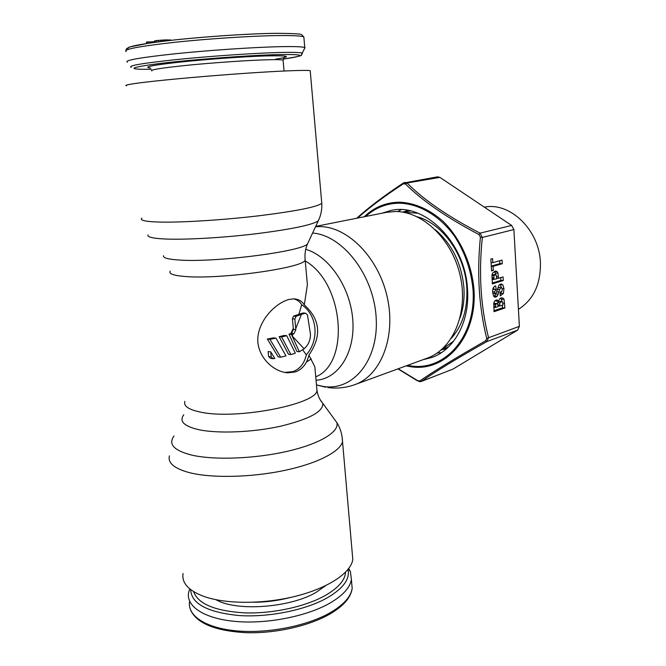 <?xml version="1.0" encoding="UTF-8"?>
<svg xmlns="http://www.w3.org/2000/svg" width="666" height="666" viewBox="0 0 666 666"><rect width="100%" height="100%" fill="white"/><g stroke="black" fill="none" stroke-linecap="round" stroke-linejoin="round"><path stroke-width="1" d="M304.537 48.668L304.77 47.561C302.547 46.662 293.972 46.37 279.037 46.703C252.988 47.311 209.107 50.266 175.3 53.755C140.085 57.559 124.084 60.356 127.306 62.154M146.553 43.49L146.395 42.058L154.57 41.683M154.504 40.967L154.654 42.324L154.504 40.967L156.418 40.551L166.608 39.86L171.229 40.301M147.877 43.29L147.71 41.841M170.712 40.36L170.671 39.935M170.188 40.418L170.13 39.902M169.131 40.534L169.056 39.86M166.708 40.817L166.608 39.86M165.085 41.009L164.968 39.902M163.994 41.134L163.869 39.935M162.362 41.334L162.213 40.018M160.714 41.542L160.564 40.127M158.516 41.816L158.35 40.318M156.585 42.066L156.418 40.551M155.211 42.249L155.045 40.776M441.375 349.792L453.704 341.042M417.857 213.212L402.78 212.154M189.718 588.844L188.553 592.873C186.139 606.701 205.003 618.989 236.505 621.52C267.948 624.1 307.342 616.142 330.011 603.063C342.998 595.429 350.125 587.57 351.39 579.487L350.399 571.578L348.726 568.531M352.206 552.697L352.805 559.54C350.874 572.677 328.904 587.728 296.578 596.003C264.302 604.295 225.882 604.337 203.804 596.395C188.503 590.576 181.577 582.941 183.05 573.501M327.913 387.562C337.113 388.753 346.095 387.779 354.853 384.64L427.222 358.166C452.83 349.192 468.414 313.203 460.406 276.548C452.63 239.86 422.977 211.272 395.238 211.513L386.33 212.362L315.684 226.398M284.732 372.427L293.107 371.578C300.033 368.864 304.429 363.286 306.302 354.836L302.872 350.075M308.899 355.161C306.901 363.628 302.447 369.214 295.529 371.911L287.903 372.835C273.168 371.986 256.76 356.31 257.809 337.97C259.232 319.422 275.757 303.163 288.736 299.509L293.606 298.859C298.376 299.034 301.948 301.057 304.312 304.945C320.363 319.405 321.894 336.139 308.899 355.161L314.835 366.8L315.393 372.985M310.264 71.279L310.214 70.696C306.835 69.88 281.618 70.812 245.787 73.277C210.006 75.741 168.465 79.421 145.754 82.126C130.061 84.016 123.643 85.248 126.507 85.797M304.096 348.768L299.359 351.781L291.433 334.415L293.182 333.891L292.149 335.922L304.096 348.768C308.308 345.121 310.439 340.318 310.481 334.365L307.501 315.043L305.669 313.203L302.822 313.02L293.614 316.117L292.407 318.806L293.298 328.313L290.751 333.633L291.508 333.408L293.465 329.362L293.298 328.313M294.847 319.039L296.062 316.342L301.465 314.327L295.729 328.563L294.847 319.039L292.407 318.806M286.73 335.706L295.338 353.205L290.9 354.578L288.478 354.27L279.146 336.68L284.29 335.439L286.73 335.706L281.618 336.954L290.9 354.578M276.007 338.17L285.997 355.919L280.669 357.209L278.18 356.884L267.332 339.027L273.476 337.878L276.007 338.17L269.938 339.327L280.669 357.209M270.746 351.881L271.228 356.868L273.143 358.716L274.833 358.458L270.746 351.881L268.132 351.556L268.614 356.526L270.554 358.375L272.869 358.674M306.327 272.877L307.392 284.607L304.312 304.945M301.465 314.327L305.336 313.245M295.729 328.563L295.895 329.62L293.931 333.674L291.508 333.408M293.182 333.891L293.931 333.674M291.433 334.415L289.002 334.157L290.751 333.633M299.359 351.781L296.928 351.481L289.002 334.157M293.423 298.859C297.053 299.6 299.817 301.556 301.698 304.728L298.951 314.094M301.698 304.728C317.441 315.276 319.58 339.876 306.302 354.836M303.321 312.987L302.822 313.02M281.618 336.954L279.146 336.68M269.938 339.327L267.332 339.027M381.943 213.237L390.734 210.523C424.3 202.073 465.534 242.507 467.524 289.485C469.863 321.495 454.287 349.725 431.934 357.451L423.018 359.707M357.542 218.082C369.364 207.509 384.557 196.12 403.13 183.924L405.353 183.891C422.252 200.749 446.811 217.649 479.02 234.582L480.411 237.188C476.814 273.301 478.921 307.051 486.721 338.428L485.656 340.792C455.985 357.742 434.049 371.12 419.855 380.935L417.682 380.644L398.176 368.789M484.823 207.059L484.332 207.143L484.823 207.059C510.397 202.089 539.452 230.236 540.434 262.745C540.759 284.265 533.424 299.792 518.423 309.332M356.718 218.248C369.006 207.176 384.498 195.463 403.213 183.1L437.595 176.831L439.876 177.364L511.646 225.441L513.886 229.562L519.388 326.348L517.632 330.145L452.93 369.122L421.237 381.485L419.647 381.66L418.922 381.094M403.13 183.924L403.213 183.1L404.87 182.426L407.051 183.008C423.709 199.833 448.043 216.542 480.053 233.15L482.351 237.437C478.596 273.21 480.669 306.626 488.561 337.695L486.804 341.6C457.301 358.241 435.564 371.47 421.595 381.302L421.245 381.476M494.039 311.68L504.895 307.992L504.045 299.3L502.847 297.985L500.932 297.977L499.425 299.026L498.484 301.29L496.869 299.933L494.696 300.965L493.831 302.755L494.039 311.68M500.041 292.249L500.258 295.895L503.363 293.481L503.971 288.728L502.855 284.823L501.232 283.941L499 285.065L496.17 292.973L495.213 293.548L494.38 291.983L496.195 289.427L495.662 285.856C493.439 286.596 492.432 288.786 492.64 292.432L493.689 296.278L495.254 297.186L497.352 296.137L499.617 289.535L500.94 287.645L501.873 287.945L502.281 289.277L501.948 291.125L500.041 292.249M492.349 283.891L503.271 280.536L503.063 276.889L498.476 278.28L497.977 273.202L497.244 271.703L495.671 271.004L492.524 273.118L491.999 275.016L492.349 283.891M493.298 270.421L493.056 266.367L502.281 263.719L502.064 260.065L492.832 262.67L492.582 258.608L490.834 259.091L491.558 270.929L493.298 270.421L491.525 270.338M499.758 306.035L499.816 302.938L501.773 301.507L502.405 301.74L502.997 304.945L499.758 306.035L498.01 305.902M495.537 307.451L495.637 304.479L496.986 303.563L497.635 303.912L498.051 306.601L495.537 307.451L493.772 307.317M493.856 279.678L493.989 275.616L495.479 274.742L496.187 275.075L496.761 278.796L492.082 279.578M504.895 307.992L502.497 307.817L502.339 305.161M493.972 310.706L502.497 307.817M498.484 301.29L496.078 301.124L495.512 300.299M502.097 301.556L500.79 298.027M497.277 303.613L498.709 301.457L499.517 301.348M493.706 303.671L494.696 303.396M500.166 294.464L501.465 291.616M501.481 287.637L500.024 284.257M492.732 289.785L493.781 289.285L493.664 287.312M494.072 296.711L496.262 292.79M497.619 288.353L498.926 287.454M492.291 283.025L500.865 280.403L500.699 277.605M495.837 274.808L494.447 271.245M491.999 274.983L493.173 274.625M491.258 266.084L499.875 263.619L499.7 260.731M496.195 289.427L493.781 289.285M503.271 280.536L500.865 280.403M498.476 278.28L496.719 278.188M493.781 278.438L492.016 278.346M493.739 277.655L491.983 277.564M493.056 266.367L491.275 266.292M492.832 262.67L491.05 262.595M502.281 263.719L499.875 263.619M126.09 51.573C122.819 49.417 138.811 46.345 174.076 42.366C207.925 38.745 251.898 35.897 278.013 35.564C292.99 35.398 301.598 35.864 303.846 36.963L303.937 38.062M284.249 57.484L284.732 57.418M302.048 54.088L302.447 53.213C300.699 52.364 292.324 52.148 277.322 52.556C251.89 53.288 209.016 56.252 176.332 59.59C142.308 63.22 127.298 65.784 131.277 67.283M304.995 47.669L301.207 55.103C303.022 55.494 297.019 56.826 283.2 59.099C307.7 55.528 305.061 54.054 275.299 54.67C245.105 55.578 190.101 59.773 159.007 63.586C128.488 67.641 125.941 69.547 151.365 69.297M283.117 60.689L283.067 60.107C281.318 59.582 274.742 59.507 263.336 59.898C243.864 60.589 211.913 62.845 187.246 65.293C161.438 67.965 149.625 69.83 151.798 70.904M150.466 68.024C142.482 67.174 152.189 65.21 179.587 62.146C206.085 59.316 243.431 56.635 265.468 55.936C289.51 55.378 292.874 56.46 275.566 59.182M276.09 33.342C250.191 33.608 206.418 36.447 173.302 40.077C138.886 44.064 123.993 47.111 128.638 49.226M448.534 346.878L440.917 350.174M451.282 338.353C462.587 325.566 467.765 308.708 466.816 287.779C465.134 255.07 442.549 223.46 417.182 216.775M460.089 317.765C463.303 308.583 464.577 298.626 463.919 287.912C461.68 263.661 452.181 244.28 435.414 229.778M402.181 212.063L410.406 210.922M351.565 581.393L352.172 588.378C350.915 596.603 343.814 604.586 330.86 612.329C308.25 625.599 268.931 633.632 237.529 630.96C206.06 628.338 187.196 615.809 189.577 601.748M190.667 589.61C191.3 603.696 207.392 612.345 238.961 615.542C269.022 617.573 305.944 609.973 327.456 597.727C343.34 588.311 350.174 578.904 347.968 569.505M193.664 591.666C197.985 603.945 214.96 611.013 244.597 612.87C272.694 613.844 305.552 606.626 325.233 595.521C338.303 587.936 345.08 580.169 345.546 572.219M253.704 602.255C266.075 602.206 278.238 600.632 290.21 597.519M325.874 585.547L315.834 592.524C289.793 607.833 236.205 611.663 216.042 599.725M184.84 401.373C183.425 406.127 188.736 409.723 200.782 412.171C236.363 419.946 316.458 404.345 316.983 390.509L316.675 387.121M320.063 399.525L322.794 403.363C323.418 411.596 309.274 419.23 280.361 426.265C252.822 432.342 218.415 433.774 199.109 429.753C184.024 426.307 178.913 421.32 183.766 414.793M333.233 417.649L336.863 422.619C339.552 431.676 320.296 443.681 287.687 451.232C255.153 458.799 214.186 460.356 191.542 455.061C173.884 450.524 168.048 444.172 174.017 436.005M342.033 436.355L342.532 441.616C340.268 451.598 317.54 463.486 284.374 470.462C251.273 477.447 212.096 478.305 189.852 472.76C174.434 468.673 167.624 463.037 169.414 455.852M354.853 384.64C380.761 375.599 396.145 337.212 387.337 297.56C378.779 257.875 347.96 226.656 319.788 226.582L315.542 226.715M325.549 387.196L316.475 384.906L323.26 386.43C352.814 391.417 378.821 360.431 376.173 317.898C373.951 275.416 342.94 235.289 312.595 233.025M170.205 271.162C168.515 273.851 173.734 275.641 185.872 276.54C221.711 279.487 304.087 267.74 305.17 260.073L305.003 258.217M163.503 255.702C162.912 257.958 168.531 259.424 180.353 260.098C217.158 262.521 302.614 251.282 307.534 243.864L308.35 242.124M147.994 234.898C146.978 237.171 153.405 238.57 167.291 239.086C188.237 239.768 225.366 237.529 257.759 233.558C291.933 229.137 312.096 224.917 318.256 220.896L319.056 219.164M141.85 218.123C139.385 220.446 145.954 221.778 161.563 222.111C184.107 222.486 224.808 219.855 259.623 215.701C296.287 211.097 317.008 206.976 321.77 203.33L321.636 201.781M305.244 260.972C343.831 282.775 350.341 363.203 315.742 376.806M316.05 380.261C338.27 378.879 355.203 352.822 352.805 320.238C350.616 287.695 329.187 256.044 305.752 249.317M296.062 316.342L293.614 316.117M295.895 329.62L293.465 329.362M271.228 356.868L268.614 356.526M437.229 352.988L441.333 352.689M443.29 349.309L446.528 348.726M406.094 365.892L411.588 366.866C445.929 371.819 477.014 336.796 474.025 290.143C471.986 264.061 460.389 238.403 443.148 221.387C429.453 209.39 414.985 202.988 399.75 202.198L399.267 202.198C385.747 202.439 374.076 207.293 364.26 216.75M407.459 365.393L410.905 365.959C444.946 371.162 475.915 336.663 473.085 290.451C471.287 270.621 465.093 252.522 454.495 236.155C439.76 215.817 419.289 203.829 399.65 203.172L399.184 203.172C386.363 203.38 375.199 207.809 365.692 216.458M306.368 362.088L311.28 358.916M405.353 183.891L407.051 183.008L439.876 177.364M405.303 182.384L404.345 183.508M511.646 225.441L480.053 233.15L479.02 234.582M480.411 237.188L482.351 237.437L513.886 229.562M519.388 326.348L486.721 338.428M485.656 340.792L486.804 341.6L517.632 330.145M452.93 369.122L421.595 381.302L419.855 380.935M419.547 381.643L417.682 380.644M401.24 209.698L397.569 211.58M407.734 210.381L404.662 211.572M497.335 300.008L496.545 299.95M502.847 297.985L501.273 297.885M504.045 299.3L501.64 299.142M504.612 303.221L502.872 303.105M499.691 304.97L497.918 304.845M501.107 301.623L498.709 301.457M499.816 302.938L497.41 302.772M495.479 306.393L493.706 306.268M496.478 303.654L494.072 303.48M495.637 304.479L493.673 304.337M500.94 287.645L498.534 287.504M499.617 289.535L497.319 289.394M498.959 291.908L496.636 291.758M498.301 294.139L495.895 293.981M497.352 296.137L494.938 295.979M496.02 297.061L494.397 296.953M496.037 289.477L493.623 289.335M494.38 291.983L492.615 291.875M502.855 284.823L500.449 284.682M503.971 288.728L502.181 288.619M503.363 293.481L500.965 293.331M497.244 271.703L494.83 271.586M497.977 273.202L495.562 273.077M498.376 276.648L496.595 276.556M494.988 274.825L492.574 274.7M493.989 275.616L491.966 275.516M304.77 47.561L303.846 36.963L301.706 34.765C301.54 33.891 293.048 33.408 276.248 33.325C242.649 33.633 180.153 38.437 148.768 43.157L129.271 47.07L126.415 48.876L125.949 50.283M284.057 71.004L283.067 60.107C284.182 57.243 284.981 56.177 285.456 56.926L284.116 57.592M448.509 346.903L442.524 349.592M403.862 211.721L410.373 210.914M351.39 579.487L352.172 588.378C350.932 597.419 343.648 605.894 330.311 613.794C309.823 625.765 276.032 633.533 246.595 632.7C215.667 631.052 197.019 623.551 190.643 610.198M348.393 568.972L350.399 571.578M287.903 372.835L285.456 372.494M310.214 70.696L321.77 203.33C322.144 209.507 320.97 215.359 318.256 220.896L307.534 243.864C305.344 248.942 304.553 254.345 305.17 260.073L307.392 284.607M314.835 366.8L316.983 390.509C317.865 395.704 319.805 399.983 322.794 403.363L336.863 422.619C340.376 428.255 342.266 434.59 342.532 441.616L352.805 559.54M305.669 313.203L303.163 312.978M417.682 380.96L397.927 368.881M499.375 301.34L501.773 301.507M494.58 303.388L496.986 303.563M498.842 287.454L501.248 287.595M492.807 293.39L495.146 293.54M493.056 274.625L495.479 274.742"/></g></svg>
